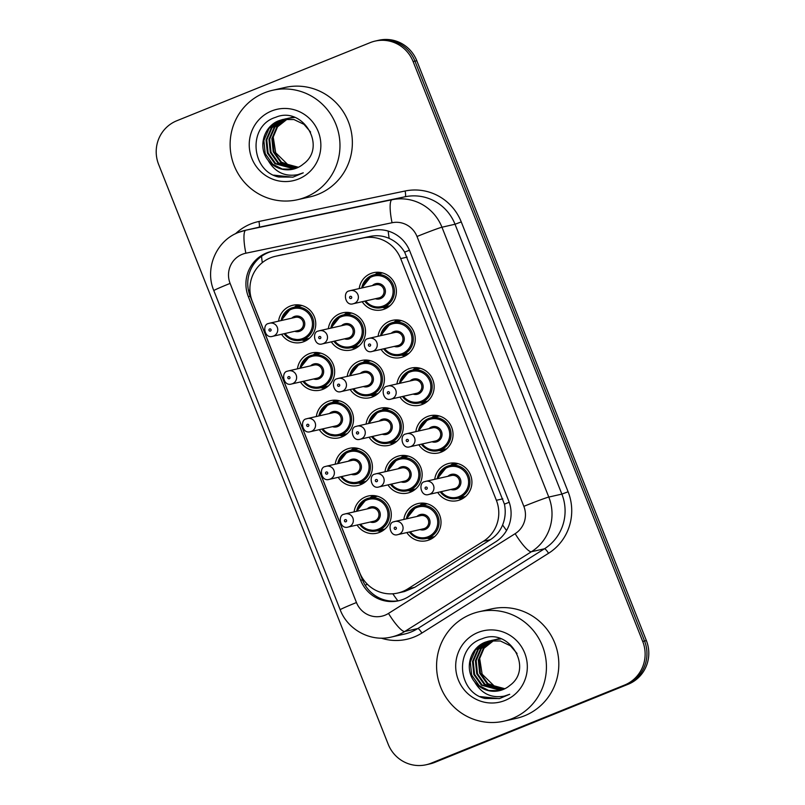 <?xml version="1.0" encoding="UTF-8"?>
<svg xmlns="http://www.w3.org/2000/svg" width="805" height="805" viewBox="0 0 805 805"><rect width="100%" height="100%" fill="white"/><g stroke="black" fill="none" stroke-linecap="round" stroke-linejoin="round"><path stroke-width="1.21" d="M359.211 288.582A19.079 18.656 77.2 0 1 395.527 285.705A19.079 18.656 77.2 0 1 362.2 301.714M378.088 336.269A19.079 18.656 77.2 0 1 414.404 333.391A19.079 18.656 77.2 0 1 381.077 349.4M396.966 383.945A19.079 18.656 77.2 0 1 433.281 381.067A19.079 18.656 77.2 0 1 399.954 397.076M415.843 431.631A19.079 18.656 77.2 0 1 452.169 428.753A19.079 18.656 77.2 0 1 418.831 444.763M434.73 479.307A19.079 18.656 77.2 0 1 471.046 476.429A19.079 18.656 77.2 0 1 437.709 492.449M328.339 328.712A19.079 18.656 77.2 0 1 364.655 325.834A19.079 18.656 77.2 0 1 331.318 341.843M347.217 376.388A19.079 18.656 77.2 0 1 383.532 373.51A19.079 18.656 77.2 0 1 350.195 389.529M366.094 424.074A19.079 18.656 77.2 0 1 402.409 421.196A19.079 18.656 77.2 0 1 369.072 437.206M384.971 471.76A19.079 18.656 77.2 0 1 421.287 468.882A19.079 18.656 77.2 0 1 387.96 484.892M403.848 519.436A19.079 18.656 77.2 0 1 440.164 516.558A19.079 18.656 77.2 0 1 406.837 532.568M278.58 321.155A19.079 18.656 77.2 0 1 314.896 318.277A19.079 18.656 77.2 0 1 281.569 334.286M297.458 368.841A19.079 18.656 77.2 0 1 333.783 365.963A19.079 18.656 77.2 0 1 300.446 381.973M316.345 416.517A19.079 18.656 77.2 0 1 352.66 413.639A19.079 18.656 77.2 0 1 319.323 429.649M335.222 464.203A19.079 18.656 77.2 0 1 371.538 461.325A19.079 18.656 77.2 0 1 338.201 477.335M354.099 511.879A19.079 18.656 77.2 0 1 390.415 509.002A19.079 18.656 77.2 0 1 357.078 525.021M397.67 593.074L404.523 591.524L414.716 587.328L490.336 539.712C496.021 536.05 500.106 531.139 502.612 524.951C505.288 518.309 505.902 511.386 504.433 504.161L404.653 252.136C400.769 245.867 395.607 241.289 389.157 238.401C383.18 235.744 376.871 235.07 370.24 236.388L275.411 256.292A33.669 32.925 -102.8 0 0 270.48 257.831A33.669 32.925 -102.8 0 0 252.327 301.462L359.674 572.586A33.669 32.925 -102.8 0 0 397.67 593.074A33.669 32.925 -102.8 0 0 407.722 588.918L483.342 541.302A33.669 32.925 -102.8 0 0 496.373 500.297L400.679 258.596A33.669 32.925 -102.8 0 0 363.246 237.978L275.974 256.171A33.669 32.925 -102.8 0 0 275.411 256.292M381.5 531.431A19.079 18.656 77.2 0 1 377.414 530.757M369.958 497.923A19.079 18.656 77.2 0 1 373.349 495.548M305.991 340.706A19.079 18.656 77.2 0 1 301.895 340.032M294.439 307.198A19.079 18.656 77.2 0 1 297.84 304.823M324.868 388.382A19.079 18.656 77.2 0 1 320.782 387.708M313.316 354.874A19.079 18.656 77.2 0 1 316.717 352.499M343.745 436.069A19.079 18.656 77.2 0 1 339.66 435.394M332.203 402.56A19.079 18.656 77.2 0 1 335.594 400.186M362.622 483.745A19.079 18.656 77.2 0 1 358.537 483.07M351.081 450.247A19.079 18.656 77.2 0 1 354.472 447.872M431.259 538.988A19.079 18.656 77.2 0 1 427.163 538.314M419.707 505.48A19.079 18.656 77.2 0 1 423.108 503.105M355.74 348.253A19.079 18.656 77.2 0 1 351.654 347.579M344.198 314.755A19.079 18.656 77.2 0 1 347.589 312.38M374.617 395.939A19.079 18.656 77.2 0 1 370.531 395.265M363.075 362.431A19.079 18.656 77.2 0 1 366.466 360.056M393.504 443.625A19.079 18.656 77.2 0 1 389.409 442.951M381.952 410.117A19.079 18.656 77.2 0 1 385.353 407.743M412.381 491.302A19.079 18.656 77.2 0 1 408.286 490.627M400.83 457.793A19.079 18.656 77.2 0 1 404.231 455.419M462.13 498.859A19.079 18.656 77.2 0 1 458.045 498.184M450.589 465.35A19.079 18.656 77.2 0 1 453.98 462.976M386.621 308.134A19.079 18.656 77.2 0 1 382.526 307.46M375.07 274.626A19.079 18.656 77.2 0 1 378.471 272.251M405.499 355.81A19.079 18.656 77.2 0 1 401.403 355.136M393.947 322.302A19.079 18.656 77.2 0 1 397.348 319.927M424.376 403.496A19.079 18.656 77.2 0 1 420.28 402.822M412.824 369.988A19.079 18.656 77.2 0 1 416.225 367.613M443.253 451.172A19.079 18.656 77.2 0 1 439.168 450.498M431.701 417.674A19.079 18.656 77.2 0 1 435.103 415.3M431.128 763.2L432.969 762.788A33.669 32.925 77.2 0 1 428.039 764.337A33.669 32.925 77.2 0 0 432.969 762.788L626.391 684.642L434.801 762.375A33.669 32.925 77.2 0 1 429.87 763.915L426.197 764.75A33.669 32.925 77.2 0 1 388.201 744.253L158.615 164.391A33.669 32.925 77.2 0 1 176.768 120.77L370.199 42.625A33.669 32.925 77.2 0 1 375.13 41.085A33.669 32.925 77.2 0 1 413.126 61.583L642.712 641.434A33.669 32.925 77.2 0 1 624.559 685.065L431.128 763.2A33.669 32.925 77.2 0 1 426.197 764.75M642.712 641.434L644.543 641.022A33.669 32.925 77.2 0 1 626.391 684.642A33.669 32.925 77.2 0 0 644.543 641.022L414.967 61.16L644.543 641.022L646.385 640.609A33.669 32.925 77.2 0 1 628.232 684.23L434.801 762.375M375.13 41.085L376.961 40.663A33.669 32.925 77.2 0 1 414.967 61.16A33.669 32.925 77.2 0 0 376.961 40.663L378.803 40.25A33.669 32.925 77.2 0 1 416.799 60.747L646.385 640.609M266.485 252.991A33.669 32.925 -102.8 0 0 248.332 296.612L360.64 580.274A33.669 32.925 -102.8 0 0 398.636 600.772A33.669 32.925 -102.8 0 0 408.678 596.606L495.639 541.856A33.669 32.925 -102.8 0 0 508.68 500.851L409.765 251.019A33.669 32.925 -102.8 0 0 372.333 230.401L271.969 251.321A33.669 32.925 -102.8 0 0 271.416 251.442A33.669 32.925 -102.8 0 0 266.485 252.991M399.552 600.55A33.669 32.925 77.2 0 1 362.471 579.862L250.164 296.2A33.669 32.925 77.2 0 1 268.317 252.569A33.669 32.925 77.2 0 1 272.372 251.241M305.689 197.144A56.119 54.871 77.2 0 1 297.478 199.721A56.119 54.871 77.2 0 1 232.685 161.413A56.119 54.871 77.2 0 1 264.402 92.857A56.119 54.871 77.2 0 1 272.613 90.281A56.119 54.871 77.2 0 1 337.416 128.589A56.119 54.871 77.2 0 1 305.689 197.144M272.613 90.281L285.01 87.463A56.119 54.871 77.2 0 1 349.803 125.781A56.119 54.871 77.2 0 1 318.086 194.337A56.119 54.871 77.2 0 1 309.865 196.913L297.478 199.721M283.028 119.452L279.607 120.539L269.112 128.408L263.859 140.493L265.197 153.584L272.704 164.18L282.273 169.04L293.07 169.201M310.589 132.03L303.958 124.332L293.936 119.543L282.666 119.522L278.882 120.71C263.597 126.325 257.62 147.526 268.105 160.326A25.368 24.804 77.2 0 0 292.96 169.221A25.368 24.804 77.2 0 0 296.673 168.054A25.368 24.804 77.2 0 0 303.394 163.979C327.605 146.701 302.589 105.515 275.672 117.309C247.417 125.771 250.778 171.063 278.681 177.019L293.09 177.1L303.254 172.834L297.78 174.665C284.789 176.939 274.897 172.159 268.105 160.326M285.936 118.788L284.859 119.07M284.497 119.18L282.525 119.875L272.02 127.743L266.767 139.829L268.115 152.92L275.622 163.516L294.529 168.809M286.308 118.697L284.487 119.14M284.125 119.241L281.79 120.046L271.295 127.904L266.042 140L267.381 153.081L274.887 163.677L294.167 168.919M294.55 117.409L287.405 118.476M288.854 118.124L287.767 118.416M287.415 118.516L286.349 118.868M285.986 118.999L274.938 127.079L269.685 139.164L271.023 152.256L278.53 162.852L295.968 168.336M287.043 118.577L285.966 118.919M285.614 119.039L274.203 127.25L268.961 139.335L270.299 152.427L277.805 163.023L295.606 168.456M291.772 117.46L290.686 117.751M290.323 117.862L289.257 118.214M288.904 118.345L287.848 118.758M292.135 117.379L290.313 117.812M289.951 117.912L288.884 118.255M288.532 118.375L287.476 118.778M287.506 118.909L277.544 126.808L272.603 138.51L273.942 151.592L281.448 162.187L297.377 167.762M287.123 118.929L276.94 126.808L271.869 138.671L273.207 151.763L280.724 162.358L297.025 167.913M298.534 167.209A25.368 24.804 77.2 0 1 287.536 164.341L298.434 167.269M271.587 110.999A36.597 35.782 77.2 0 1 318.237 131.587A36.597 35.782 77.2 0 1 298.514 179.012A36.597 35.782 77.2 0 1 251.854 158.414A36.597 35.782 77.2 0 1 271.587 110.999M287.536 164.341L275.682 152.739L273.076 136.115M273.791 175.138L292.678 177.191M512.151 718.603A56.119 54.871 77.2 0 1 503.94 721.179A56.119 54.871 77.2 0 1 439.138 682.871A56.119 54.871 77.2 0 1 470.865 614.316A56.119 54.871 77.2 0 1 479.076 611.74A56.119 54.871 77.2 0 1 543.868 650.048A56.119 54.871 77.2 0 1 512.151 718.603M479.076 611.74L491.463 608.922A56.119 54.871 77.2 0 1 556.255 647.24A56.119 54.871 77.2 0 1 524.538 715.796A56.119 54.871 77.2 0 1 516.327 718.362L503.94 721.179M489.49 640.901L486.069 641.998L475.564 649.856L470.321 661.952L471.66 675.033L479.166 685.639L488.736 690.499L499.523 690.65M517.052 653.489L510.42 645.791L500.398 641.001L489.118 640.981L485.335 642.169C470.06 647.784 464.072 668.985 474.568 681.785A25.368 24.804 77.2 0 0 499.422 690.68A25.368 24.804 77.2 0 0 503.135 689.513A25.368 24.804 77.2 0 0 509.847 685.437C534.067 668.16 509.042 626.974 482.135 638.768C453.879 647.23 457.24 692.521 485.143 698.478L499.553 698.559L509.706 694.282L504.242 696.124C491.251 698.398 481.36 693.618 474.568 681.785M492.398 640.247L491.322 640.528M490.959 640.639L488.977 641.333L478.482 649.202L473.229 661.287L474.568 674.379L482.084 684.975L500.982 690.267M492.761 640.156L490.949 640.599M490.587 640.7L488.253 641.505L477.747 649.363L472.505 661.448L473.843 674.54L481.35 685.136L500.619 690.368M501.012 638.868L493.857 639.935M495.317 639.583L494.23 639.874M493.868 639.975L492.801 640.327M492.449 640.458L481.39 648.538L476.147 660.623L477.486 673.715L484.992 684.31L502.421 689.784M493.505 640.035L492.429 640.367M492.076 640.498L480.666 648.699L475.413 660.794L476.761 673.876L484.268 684.481L502.068 689.915M498.225 638.918L497.148 639.21M496.786 639.311L495.719 639.673M495.367 639.794L494.31 640.217M498.587 638.838L496.776 639.271M496.413 639.371L495.347 639.713M494.984 639.834L493.938 640.237M493.968 640.367L484.006 648.267L479.056 659.959L480.404 673.05L487.911 683.646L503.839 689.221M493.586 640.388L483.403 648.267L478.331 660.13L479.669 673.221L487.176 683.817L503.487 689.372M504.997 688.667A25.368 24.804 77.2 0 1 493.998 685.8L504.886 688.728M478.039 632.458A36.597 35.782 77.2 0 1 524.699 653.046A36.597 35.782 77.2 0 1 504.966 700.461A36.597 35.782 77.2 0 1 458.317 679.873A36.597 35.782 77.2 0 1 478.039 632.458M493.998 685.8L482.145 674.198L479.539 657.574M480.253 696.597L499.13 698.649M282.978 254.581L275.974 256.171M397.861 600.832A33.669 6.671 -122.2 0 1 392.83 593.798M249.932 289.921A33.669 1.107 158.4 0 0 248.463 290.535M409.443 250.224A33.669 1.107 158.4 0 0 404.653 252.136M389.157 238.401A33.669 7.054 -101.8 0 1 388.191 231.085M509.203 502.26A33.669 1.107 158.4 0 0 504.433 504.161M262.299 262.641A33.669 7.054 -101.8 0 1 261.545 256.312M506.546 530.515A33.669 6.671 -122.2 0 1 502.612 524.951M367.402 584.289A33.669 1.107 158.4 0 0 365.158 585.215M370.24 236.388L363.246 237.978M407.119 257.127L400.679 258.596M502.813 498.828L496.373 500.297M490.336 539.712L483.342 541.302M414.716 587.328L407.722 588.918M416.799 60.747L413.126 61.583M628.232 684.23L624.559 685.065M250.164 296.2L248.332 296.612M242.214 254.32A22.449 21.946 -102.8 0 0 230.109 283.4L356.464 602.532A22.449 21.946 -102.8 0 0 385.082 615.171A22.449 21.946 -102.8 0 0 388.493 613.42L515.15 533.675A22.449 21.946 -102.8 0 0 523.844 506.335L417 236.489A22.449 21.946 -102.8 0 0 392.045 222.744L245.867 253.213A22.449 21.946 -102.8 0 0 242.214 254.32M238.542 232.424A44.889 43.893 77.2 0 1 245.112 230.361L238.391 232.464C216.143 240.816 204.48 268.669 213.828 290.625A22.449 0.735 -21.6 0 1 230.109 283.4M245.867 253.213A22.449 4.709 -101.8 0 1 245.857 230.2L392.035 199.731A44.889 43.893 77.2 0 1 441.955 227.221L548.789 497.067A44.889 43.893 77.2 0 1 531.411 551.747L404.744 631.492A44.889 43.893 77.2 0 1 397.922 634.984A44.889 43.893 77.2 0 1 391.351 637.047L404.432 634.078A44.889 43.893 -102.8 0 0 411.003 632.016A44.889 43.893 -102.8 0 0 417.825 628.524L544.482 548.769A44.889 43.893 -102.8 0 0 561.87 494.099L455.026 224.243A44.889 43.893 -102.8 0 0 405.106 196.762L258.938 227.231A44.889 43.893 -102.8 0 0 258.194 227.392L245.112 230.361A44.889 43.893 77.2 0 1 245.857 230.2L258.938 227.231A5.615 1.177 78.2 0 0 258.938 221.476L405.106 191.006A50.504 49.377 77.2 0 1 461.265 221.928L568.109 491.775A50.504 49.377 77.2 0 1 548.547 553.287L421.89 633.042A50.504 49.377 77.2 0 1 381.168 638.134M421.89 633.042A5.615 1.117 57.8 0 0 417.825 628.524L404.744 631.492A22.449 4.448 -122.2 0 1 388.493 613.42M235.463 233.782A50.504 49.377 77.2 0 1 250.697 223.971A50.504 49.377 77.2 0 1 258.938 221.476M392.045 222.744A22.449 4.709 -101.8 0 1 392.035 199.731L405.106 196.762A5.615 1.177 78.2 0 0 405.106 191.006M417 236.489A22.449 0.735 -21.6 0 1 441.955 227.221L455.026 224.243L461.265 221.928M515.15 533.675A22.449 4.448 -122.2 0 0 531.411 551.747L544.482 548.769A5.615 1.117 57.8 0 1 548.547 553.287M523.844 506.335A22.449 0.735 -21.6 0 1 548.789 497.067L561.87 494.099L568.109 491.775M213.828 290.625L340.183 609.757A22.449 0.735 -21.6 0 1 356.464 602.532M362.471 579.862L360.64 580.274M377.444 496.222L366.637 498.889L356.615 511.316A16.835 16.462 77.2 0 1 388.553 509.605A16.835 16.462 77.2 0 1 359.624 524.437M360.57 524.226A15.708 15.365 -102.8 0 0 386.863 508.83A15.708 15.365 -102.8 0 0 357.581 511.095M367.261 508.891A7.859 7.678 77.2 0 1 379.739 511.708A7.859 7.678 77.2 0 1 370.24 522.022M373.872 521.207A6.732 6.581 -102.8 0 0 378.662 512.664A6.732 6.581 -102.8 0 0 370.894 508.066L345.194 513.902A6.732 6.581 77.2 0 1 349.169 526.732A6.732 6.581 77.2 0 1 348.183 527.044L373.872 521.207M344.208 514.214A6.732 6.581 77.2 0 1 345.194 513.902L344.168 514.224C337.506 514.908 339.821 529.791 348.183 527.044M345.949 521.771A1.127 1.097 -102.8 0 0 346.563 520.322A1.127 1.097 -102.8 0 0 345.124 519.688A1.127 1.097 -102.8 0 0 344.52 521.147A1.127 1.097 -102.8 0 0 345.949 521.771M382.566 530.807A19.079 18.656 77.2 0 1 379.708 530.233M372.252 497.399A19.079 18.656 77.2 0 1 374.587 495.649M427.193 503.779L416.396 506.446L406.364 518.863A16.835 16.462 77.2 0 1 438.302 517.162A16.835 16.462 77.2 0 1 409.373 531.994M410.319 531.783A15.708 15.365 -102.8 0 0 436.612 516.377A15.708 15.365 -102.8 0 0 407.34 518.651M417.01 516.448A7.859 7.678 77.2 0 1 429.488 519.255A7.859 7.678 77.2 0 1 419.999 529.579M397.932 534.59L423.621 528.754A6.732 6.581 -102.8 0 0 428.421 520.221A6.732 6.581 -102.8 0 0 420.643 515.623L394.953 521.459A6.732 6.581 77.2 0 1 398.918 534.289A6.732 6.581 77.2 0 1 397.932 534.59C389.711 537.448 387.185 522.435 393.927 521.781A6.732 6.581 77.2 0 1 394.953 521.459L393.927 521.781M394.883 527.245A1.127 1.097 -102.8 0 0 394.279 528.694A1.127 1.097 -102.8 0 0 395.708 529.328A1.127 1.097 -102.8 0 0 396.312 527.879A1.127 1.097 -102.8 0 0 394.883 527.245M432.325 538.364A19.079 18.656 77.2 0 1 429.457 537.79M422.001 504.956A19.079 18.656 77.2 0 1 424.336 503.206M458.075 463.65L447.268 466.316L437.246 478.744A16.835 16.462 77.2 0 1 469.174 477.033A16.835 16.462 77.2 0 1 440.244 491.865L447.811 497.701L457.2 498.375L465.532 496.484M441.19 491.654A15.708 15.365 -102.8 0 0 467.494 476.258A15.708 15.365 -102.8 0 0 438.212 478.522M447.892 476.319A7.859 7.678 77.2 0 1 460.369 479.136A7.859 7.678 77.2 0 1 450.87 489.45M428.803 494.461L454.503 488.635A6.732 6.581 -102.8 0 0 459.293 480.092A6.732 6.581 -102.8 0 0 451.514 475.493L425.825 481.33A6.732 6.581 77.2 0 1 429.79 494.159A6.732 6.581 77.2 0 1 428.803 494.461C420.592 497.319 418.067 482.306 424.799 481.652L425.825 481.33A6.732 6.581 77.2 0 0 424.839 481.642M425.754 487.116A1.127 1.097 -102.8 0 0 425.151 488.575A1.127 1.097 -102.8 0 0 426.58 489.199A1.127 1.097 -102.8 0 0 427.183 487.75A1.127 1.097 -102.8 0 0 425.754 487.116M463.197 498.235A19.079 18.656 77.2 0 1 460.339 497.661M452.883 464.827A19.079 18.656 77.2 0 1 455.207 463.076M358.567 448.546L347.76 451.213L337.738 463.63A16.835 16.462 77.2 0 1 369.666 461.929A16.835 16.462 77.2 0 1 340.736 476.761L345.808 481.4L357.692 483.262L366.023 481.37M341.692 476.54A15.708 15.365 -102.8 0 0 367.986 461.144A15.708 15.365 -102.8 0 0 338.704 463.408M348.384 461.215A7.859 7.678 77.2 0 1 360.861 464.022A7.859 7.678 77.2 0 1 351.362 474.346M354.995 473.521A6.732 6.581 -102.8 0 0 359.785 464.988A6.732 6.581 -102.8 0 0 352.006 460.39L326.317 466.226A6.732 6.581 77.2 0 1 330.281 479.045A6.732 6.581 77.2 0 1 329.295 479.357L354.995 473.521M325.331 466.528A6.732 6.581 77.2 0 1 326.317 466.226L325.29 466.548C318.619 467.222 320.943 482.115 329.295 479.357M327.072 474.095A1.127 1.097 -102.8 0 0 327.675 472.636A1.127 1.097 -102.8 0 0 326.246 472.012A1.127 1.097 -102.8 0 0 325.643 473.461A1.127 1.097 -102.8 0 0 327.072 474.095M363.689 483.121A19.079 18.656 77.2 0 1 360.831 482.557M353.375 449.723A19.079 18.656 77.2 0 1 355.699 447.972M339.69 400.86L328.883 403.526L318.861 415.944A16.835 16.462 77.2 0 1 350.789 414.243A16.835 16.462 77.2 0 1 321.859 429.075L326.931 433.714L338.814 435.586L347.146 433.694M322.805 428.864A15.708 15.365 -102.8 0 0 349.108 413.458A15.708 15.365 -102.8 0 0 319.827 415.732M329.507 413.529A7.859 7.678 77.2 0 1 341.984 416.346A7.859 7.678 77.2 0 1 332.485 426.66M336.118 425.835A6.732 6.581 -102.8 0 0 340.907 417.302A6.732 6.581 -102.8 0 0 333.129 412.703L307.44 418.54A6.732 6.581 77.2 0 1 311.404 431.369A6.732 6.581 77.2 0 1 310.418 431.671L336.118 425.835M306.453 418.852A6.732 6.581 77.2 0 1 307.44 418.54L306.413 418.862C299.742 419.536 302.066 434.428 310.418 431.671M308.194 426.409A1.127 1.097 -102.8 0 0 308.798 424.96A1.127 1.097 -102.8 0 0 307.369 424.326A1.127 1.097 -102.8 0 0 306.765 425.785A1.127 1.097 -102.8 0 0 308.194 426.409M344.812 435.445A19.079 18.656 77.2 0 1 341.954 434.871M334.498 402.037A19.079 18.656 77.2 0 1 336.822 400.286M300.003 368.257A16.835 16.462 77.2 0 1 331.912 366.567A16.835 16.462 77.2 0 1 302.982 381.389M303.928 381.178A15.708 15.365 -102.8 0 0 330.231 365.782A15.708 15.365 -102.8 0 0 300.949 368.046M310.629 365.852A7.859 7.678 77.2 0 1 323.097 368.66A7.859 7.678 77.2 0 1 313.608 378.984M317.24 378.159A6.732 6.581 -102.8 0 0 322.03 369.626A6.732 6.581 -102.8 0 0 314.252 365.027L288.562 370.864A6.732 6.581 77.2 0 1 292.527 383.683A6.732 6.581 77.2 0 1 291.541 383.995L317.24 378.159M287.576 371.165A6.732 6.581 77.2 0 1 288.562 370.864L287.536 371.175C280.865 371.86 283.189 386.742 291.541 383.995M289.317 378.732A1.127 1.097 -102.8 0 0 289.921 377.273A1.127 1.097 -102.8 0 0 288.492 376.639A1.127 1.097 -102.8 0 0 287.888 378.098A1.127 1.097 -102.8 0 0 289.317 378.732M325.934 387.758A19.079 18.656 77.2 0 1 323.077 387.185M315.61 354.361A19.079 18.656 77.2 0 1 317.945 352.61M281.126 320.581A16.835 16.462 77.2 0 1 313.034 318.881A16.835 16.462 77.2 0 1 284.105 333.713M285.05 333.501A15.708 15.365 -102.8 0 0 311.344 318.096A15.708 15.365 -102.8 0 0 282.072 320.36M291.742 318.166A7.859 7.678 77.2 0 1 304.22 320.974A7.859 7.678 77.2 0 1 294.731 331.298M298.353 330.473A6.732 6.581 -102.8 0 0 303.153 321.94A6.732 6.581 -102.8 0 0 295.375 317.341L269.685 323.177A6.732 6.581 77.2 0 1 273.65 335.997A6.732 6.581 77.2 0 1 272.664 336.309L298.353 330.473M268.699 323.489A6.732 6.581 77.2 0 1 269.685 323.177L268.659 323.499C261.987 324.174 264.312 339.066 272.664 336.309M270.44 331.046A1.127 1.097 -102.8 0 0 271.044 329.597A1.127 1.097 -102.8 0 0 269.615 328.963A1.127 1.097 -102.8 0 0 269.011 330.412A1.127 1.097 -102.8 0 0 270.44 331.046M307.057 340.082A19.079 18.656 77.2 0 1 304.189 339.509M296.733 306.675A19.079 18.656 77.2 0 1 299.068 304.924M408.316 456.093L397.509 458.759L387.487 471.187A16.835 16.462 77.2 0 1 419.425 469.486A16.835 16.462 77.2 0 1 390.495 484.308L398.052 490.144L407.441 490.819L415.772 488.927M391.441 484.097A15.708 15.365 -102.8 0 0 417.735 468.701A15.708 15.365 -102.8 0 0 388.463 470.965M398.133 468.772A7.859 7.678 77.2 0 1 410.61 471.579A7.859 7.678 77.2 0 1 401.121 481.903M379.054 486.914L404.744 481.078A6.732 6.581 -102.8 0 0 409.544 472.535A6.732 6.581 -102.8 0 0 401.765 467.947L376.066 473.783A6.732 6.581 77.2 0 1 380.041 486.602A6.732 6.581 77.2 0 1 379.054 486.914C370.833 489.762 368.308 474.749 375.05 474.095L376.066 473.783A6.732 6.581 77.2 0 0 375.08 474.085M376.005 479.559A1.127 1.097 -102.8 0 0 375.402 481.018A1.127 1.097 -102.8 0 0 376.831 481.652A1.127 1.097 -102.8 0 0 377.434 480.193A1.127 1.097 -102.8 0 0 376.005 479.559M413.438 490.678A19.079 18.656 77.2 0 1 410.58 490.104M403.124 457.28A19.079 18.656 77.2 0 1 405.458 455.529M368.63 423.5A16.835 16.462 77.2 0 1 400.548 421.8A16.835 16.462 77.2 0 1 371.618 436.632L379.175 442.468L388.563 443.142L396.895 441.251M372.564 436.421A15.708 15.365 -102.8 0 0 398.857 421.015A15.708 15.365 -102.8 0 0 369.575 423.279M379.256 421.085A7.859 7.678 77.2 0 1 391.733 423.893A7.859 7.678 77.2 0 1 382.244 434.217M360.177 439.228L385.867 433.392A6.732 6.581 -102.8 0 0 390.656 424.859A6.732 6.581 -102.8 0 0 382.888 420.26L357.189 426.097A6.732 6.581 77.2 0 1 361.163 438.916A6.732 6.581 77.2 0 1 360.177 439.228C351.956 442.086 349.43 427.073 356.172 426.419L357.189 426.097A6.732 6.581 77.2 0 0 356.202 426.409M357.128 431.883A1.127 1.097 -102.8 0 0 356.514 433.332A1.127 1.097 -102.8 0 0 357.953 433.965A1.127 1.097 -102.8 0 0 358.557 432.516A1.127 1.097 -102.8 0 0 357.128 431.883M394.561 442.992A19.079 18.656 77.2 0 1 391.703 442.428M384.247 409.594A19.079 18.656 77.2 0 1 386.581 407.843M349.752 375.814A16.835 16.462 77.2 0 1 381.671 374.114A16.835 16.462 77.2 0 1 352.741 388.946M353.687 388.735A15.708 15.365 -102.8 0 0 379.98 373.339A15.708 15.365 -102.8 0 0 350.698 375.603M360.378 373.399A7.859 7.678 77.2 0 1 372.856 376.217A7.859 7.678 77.2 0 1 363.357 386.531M341.3 391.552L366.989 385.716A6.732 6.581 -102.8 0 0 371.779 377.173A6.732 6.581 -102.8 0 0 364.011 372.574L338.311 378.41A6.732 6.581 77.2 0 1 342.286 391.24A6.732 6.581 77.2 0 1 341.3 391.552C333.079 394.4 330.553 379.386 337.295 378.732L338.311 378.41A6.732 6.581 77.2 0 0 337.325 378.722M338.241 384.196A1.127 1.097 -102.8 0 0 337.637 385.655A1.127 1.097 -102.8 0 0 339.066 386.279A1.127 1.097 -102.8 0 0 339.68 384.83A1.127 1.097 -102.8 0 0 338.241 384.196M375.683 395.315A19.079 18.656 77.2 0 1 372.826 394.742M365.369 361.908A19.079 18.656 77.2 0 1 367.704 360.157M351.684 313.054L340.877 315.721L330.855 328.138A16.835 16.462 77.2 0 1 362.783 326.438A16.835 16.462 77.2 0 1 333.864 341.27M334.81 341.048A15.708 15.365 -102.8 0 0 361.103 325.653A15.708 15.365 -102.8 0 0 331.821 327.917M341.501 325.723A7.859 7.678 77.2 0 1 353.979 328.531A7.859 7.678 77.2 0 1 344.48 338.855M322.423 343.866L348.112 338.03A6.732 6.581 -102.8 0 0 352.902 329.497A6.732 6.581 -102.8 0 0 345.124 324.898L319.434 330.734A6.732 6.581 77.2 0 1 323.399 343.554A6.732 6.581 77.2 0 1 322.423 343.866C314.202 346.714 311.676 331.7 318.408 331.056A6.732 6.581 77.2 0 1 319.434 330.734L318.408 331.056M319.364 336.52A1.127 1.097 -102.8 0 0 318.76 337.969A1.127 1.097 -102.8 0 0 320.189 338.603A1.127 1.097 -102.8 0 0 320.793 337.144A1.127 1.097 -102.8 0 0 319.364 336.52M356.806 347.629A19.079 18.656 77.2 0 1 353.948 347.066M346.492 314.232A19.079 18.656 77.2 0 1 348.827 312.481M418.369 431.057L428.391 418.64A16.835 16.462 77.2 0 1 450.297 429.357A16.835 16.462 77.2 0 1 421.367 444.189L428.934 450.025L438.323 450.689L446.654 448.798M418.389 431.057A16.835 16.462 77.2 0 1 428.381 418.64M422.313 443.968A15.708 15.365 -102.8 0 0 448.616 428.572A15.708 15.365 -102.8 0 0 419.335 430.836M429.015 428.642A7.859 7.678 77.2 0 1 441.482 431.45A7.859 7.678 77.2 0 1 431.993 441.774M409.926 446.785L435.626 440.949A6.732 6.581 -102.8 0 0 440.416 432.416A6.732 6.581 -102.8 0 0 432.637 427.817L406.948 433.654A6.732 6.581 77.2 0 1 410.912 446.473A6.732 6.581 77.2 0 1 409.926 446.785C401.715 449.633 399.179 434.62 405.921 433.976L406.948 433.654A6.732 6.581 77.2 0 0 405.962 433.955M406.877 439.439A1.127 1.097 -102.8 0 0 406.273 440.888A1.127 1.097 -102.8 0 0 407.702 441.522A1.127 1.097 -102.8 0 0 408.306 440.063A1.127 1.097 -102.8 0 0 406.877 439.439M444.32 450.548A19.079 18.656 77.2 0 1 441.462 449.985M433.996 417.151A19.079 18.656 77.2 0 1 436.33 415.4M399.511 383.371A16.835 16.462 77.2 0 1 431.42 381.671A16.835 16.462 77.2 0 1 402.49 396.503M403.436 396.291A15.708 15.365 -102.8 0 0 429.729 380.886A15.708 15.365 -102.8 0 0 400.457 383.16M410.127 380.956A7.859 7.678 77.2 0 1 422.605 383.764A7.859 7.678 77.2 0 1 413.116 394.088M391.049 399.099L416.749 393.263A6.732 6.581 -102.8 0 0 421.538 384.73A6.732 6.581 -102.8 0 0 413.76 380.131L388.07 385.967A6.732 6.581 77.2 0 1 392.035 398.797A6.732 6.581 77.2 0 1 391.049 399.099C382.828 401.957 380.302 386.943 387.044 386.289L388.07 385.967A6.732 6.581 77.2 0 0 387.084 386.279M388 391.753A1.127 1.097 -102.8 0 0 387.396 393.212A1.127 1.097 -102.8 0 0 388.825 393.836A1.127 1.097 -102.8 0 0 389.429 392.387A1.127 1.097 -102.8 0 0 388 391.753M425.443 402.872A19.079 18.656 77.2 0 1 422.575 402.299M415.118 369.465A19.079 18.656 77.2 0 1 417.453 367.714M401.433 320.601L390.626 323.268L380.604 335.695A16.835 16.462 77.2 0 1 412.542 333.995A16.835 16.462 77.2 0 1 383.613 348.817M384.559 348.605A15.708 15.365 -102.8 0 0 410.852 333.21A15.708 15.365 -102.8 0 0 381.58 335.474M391.25 333.28A7.859 7.678 77.2 0 1 403.728 336.088A7.859 7.678 77.2 0 1 394.239 346.412M372.172 351.423L397.861 345.587A6.732 6.581 -102.8 0 0 402.661 337.053A6.732 6.581 -102.8 0 0 394.883 332.455L369.193 338.291A6.732 6.581 77.2 0 1 373.158 351.111A6.732 6.581 77.2 0 1 372.172 351.423C363.951 354.27 361.425 339.257 368.167 338.603A6.732 6.581 77.2 0 1 369.193 338.291L368.167 338.603M369.123 344.067A1.127 1.097 -102.8 0 0 368.519 345.526A1.127 1.097 -102.8 0 0 369.948 346.16A1.127 1.097 -102.8 0 0 370.552 344.701A1.127 1.097 -102.8 0 0 369.123 344.067M406.555 355.186A19.079 18.656 77.2 0 1 403.697 354.613M396.241 321.789A19.079 18.656 77.2 0 1 398.576 320.038M382.556 272.925L371.749 275.592L361.727 288.009A16.835 16.462 77.2 0 1 393.665 286.308A16.835 16.462 77.2 0 1 364.735 301.14L372.292 306.977L381.681 307.651L390.012 305.759M365.681 300.929A15.708 15.365 -102.8 0 0 391.975 285.523A15.708 15.365 -102.8 0 0 362.693 287.788M372.373 285.594A7.859 7.678 77.2 0 1 384.85 288.401A7.859 7.678 77.2 0 1 375.361 298.725M353.294 303.737L378.984 297.9A6.732 6.581 -102.8 0 0 383.774 289.367A6.732 6.581 -102.8 0 0 376.005 284.769L350.306 290.605A6.732 6.581 77.2 0 1 354.281 303.425A6.732 6.581 77.2 0 1 353.294 303.737C345.073 306.594 342.548 291.581 349.29 290.927L350.306 290.605A6.732 6.581 77.2 0 0 349.32 290.917M350.245 296.391A1.127 1.097 -102.8 0 0 349.632 297.84A1.127 1.097 -102.8 0 0 351.071 298.474A1.127 1.097 -102.8 0 0 351.674 297.025A1.127 1.097 -102.8 0 0 350.245 296.391M387.678 307.51A19.079 18.656 77.2 0 1 384.82 306.936M377.364 274.103A19.079 18.656 77.2 0 1 379.698 272.352M340.183 609.757C347.659 629.812 370.682 642.179 391.351 637.047M359.594 524.447L364.685 529.076L376.569 530.948L384.901 529.056M434.65 536.613L426.318 538.505L416.93 537.831L409.353 532.004M320.803 353.174L310.005 355.84L299.983 368.267M302.962 381.399L308.053 386.038L319.937 387.899L328.269 386.008M301.925 305.498L291.128 308.164L281.096 320.581M284.084 333.713L289.176 338.352L301.05 340.223L309.382 338.331M368.61 423.5L378.632 411.083L389.439 408.417M378.018 393.565L369.686 395.456L360.298 394.782L352.711 388.956M349.732 375.824L359.755 363.397L370.562 360.731M282.666 119.522L283.39 119.361M489.118 640.981L489.853 640.82M359.141 345.878L350.809 347.77L341.421 347.106L333.834 341.27M428.391 418.64L439.188 415.974M427.767 401.121L419.435 403.013L410.047 402.339L402.47 396.513M399.481 383.371L409.514 370.954L420.311 368.288M408.89 353.435L400.558 355.327L391.17 354.663L383.593 348.827"/></g></svg>
